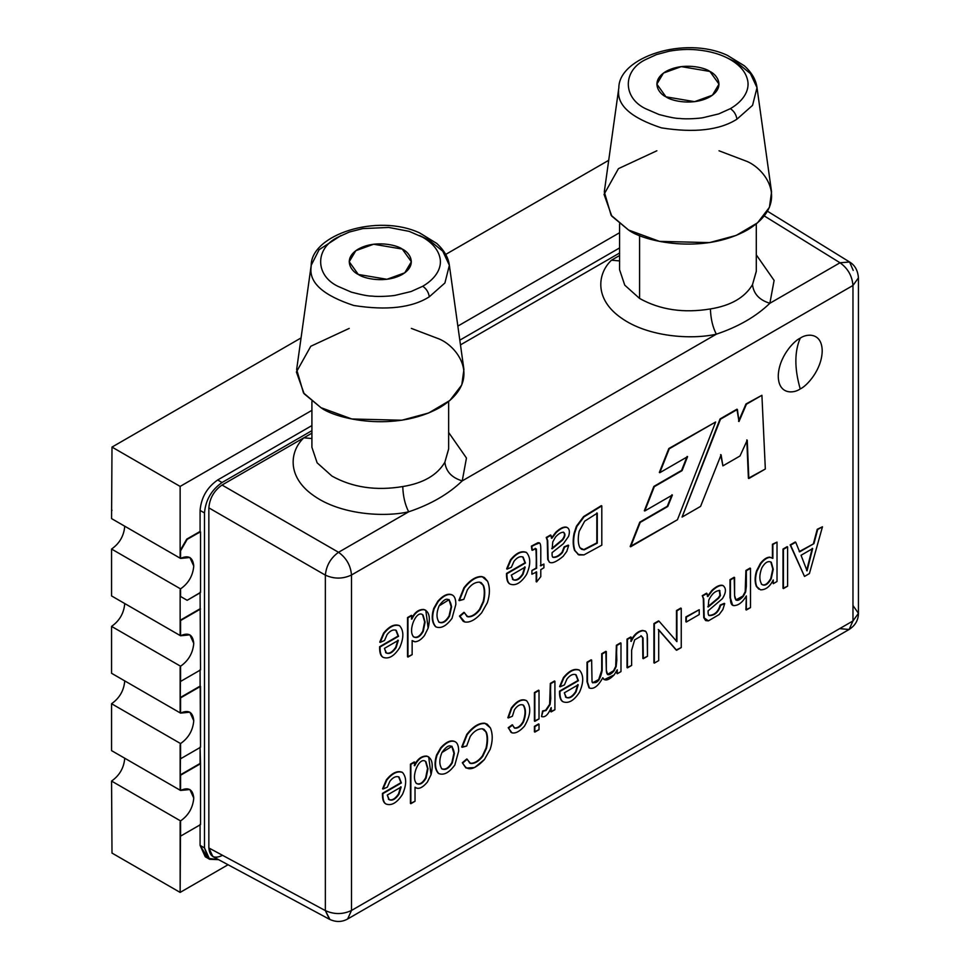 <?xml version="1.0" encoding="UTF-8"?>
<svg xmlns="http://www.w3.org/2000/svg" width="970" height="970" viewBox="0 0 970 970"><rect width="100%" height="100%" fill="white"/><g stroke="black" fill="none" stroke-linecap="round" stroke-linejoin="round"><path stroke-width="1.45" d="M800.226 338.166C793.799 340.858 778.558 357.275 778.255 376.227C778.558 394.838 793.799 393.65 800.226 388.921C794.406 368.636 794.406 351.722 800.226 338.166C806.652 333.438 821.905 332.249 822.208 350.861C821.905 369.812 806.652 386.23 800.226 388.921C793.799 393.65 778.558 394.838 778.255 376.227C778.558 357.275 793.799 340.858 800.226 338.166C794.406 351.722 794.406 368.636 800.226 388.921C806.652 386.23 821.905 369.812 822.208 350.861C821.905 332.249 806.652 333.438 800.226 338.166M853.2 605.85L858.438 613.331L852.969 620.945L849.114 629.481L852.969 620.945L852.969 285.471L351.492 575.004L351.492 910.466L852.969 620.945L351.492 910.466L351.492 575.004C350.679 565.474 346.363 557.908 338.53 552.294C330.709 557.932 326.32 565.546 325.35 575.137C334.129 579.114 342.834 579.066 351.492 575.004C342.834 579.066 334.129 579.114 325.35 575.137L325.35 910.6C334.129 914.577 342.834 914.54 351.492 910.466C342.834 914.54 334.129 914.577 325.35 910.6L329.958 919.511M402.113 772.241L402.053 772.205C397.166 770.447 391.941 772.981 386.363 779.831L382.568 788.792L386.363 779.831C391.941 772.981 397.166 770.447 402.053 772.205L402.501 772.46C397.603 770.701 392.377 773.236 386.8 780.086L383.004 789.034L387.321 787.167L389.928 781.202C393.08 777.225 396.124 775.83 399.058 777.055C396.124 775.83 393.08 777.225 389.928 781.202L387.321 787.167L383.004 789.034L386.8 780.086C392.377 773.236 397.603 770.701 402.501 772.46C406.733 777.406 406.721 784.73 402.453 794.418C397.009 802.82 391.528 806.021 386.012 804.009C383.78 802.736 382.738 799.268 382.895 793.618L382.447 793.363C382.301 799.025 383.344 802.481 385.575 803.754L385.575 803.754C383.344 802.481 382.301 799.025 382.447 793.363L400.95 782.693L398.621 776.8L401.386 782.948L398.524 776.752M616.811 670.706L617.247 673.75L617.247 669.749L614.155 674.902L604.249 679.63L602.807 677.751C598.26 686.02 593.822 689.452 589.469 688.069L587.468 682.007L587.468 662.449L591.639 660.049L592.039 681.934L592.828 682.892L598.963 680.006L602.152 670.537L602.152 653.986L606.311 651.573L606.311 670.088L607.632 674.562L613.949 671.058L616.144 666.632L616.823 660.291L616.386 645.256L615.707 666.378L613.513 670.803L607.426 674.417L613.513 670.803L615.707 666.378L616.386 645.256L620.545 642.855L616.386 645.256L620.982 643.11L620.982 671.592L617.247 673.75L616.811 672.986M589.02 687.815L587.032 681.752L587.032 662.195L591.191 659.794L587.032 662.195L587.032 681.752L589.323 687.972M592.621 682.759L598.672 679.57L601.715 670.282L601.715 653.731L605.874 651.331L601.715 653.731L601.715 670.282L598.672 679.57L592.621 682.759M627.032 667.59L627.032 639.109L630.767 636.951L627.032 639.109L630.767 636.951L631.203 641.412C634.247 634.998 638.212 631.421 643.098 630.682L645.899 631.494L647.184 634.319L647.463 656.302L642.855 658.448L642.613 637.714L640.915 635.714L642.613 637.714L643.304 658.703L643.049 637.969L641.352 635.968L634.659 639.861L631.628 650.191L631.628 665.444L627.032 667.59L627.032 639.109L627.032 667.59M630.767 641.158C633.798 634.744 637.763 631.167 642.661 630.427L645.462 631.24L642.661 630.427C637.763 631.167 633.798 634.744 630.767 641.158M676.478 641.388L676.478 610.554L680.807 608.069L676.478 610.554L681.243 608.311L681.243 647.584L676.163 650.009L658.254 629.506L676.611 650.264L658.703 629.76L658.703 660.594L654.362 663.104L653.913 623.589L658.569 620.897L653.913 623.589L653.913 662.849L653.913 623.589L659.018 621.152L676.927 641.643L676.927 610.809L676.478 641.388M685.887 621.758L685.887 616.896L699.212 609.718L699.212 614.568L686.323 622.012L685.887 616.896L685.887 621.758M709.155 615.538L709.276 615.598C708.403 615.574 708.015 613.998 708.1 610.845L722.444 598.635C726.118 592.682 726.385 588.39 723.232 585.722C726.385 588.39 726.118 592.682 722.444 598.635L708.1 610.845C708.015 613.998 708.403 615.574 709.276 615.598C714.841 615.538 718.612 612.106 720.601 605.328L724.699 603.595L722.868 609.536L719.158 614.543L708.415 620.873L705.772 620.606L704.196 617.89L703.735 598.769L702.256 595.677L703.298 598.526L703.747 617.635L705.566 620.461L703.747 617.635L703.298 598.526L702.256 595.677L706.536 593.203L707.833 596.574L712.283 590.706C716.818 586.498 720.467 584.837 723.232 585.722L723.317 585.759M707.397 596.32L711.847 590.451C716.381 586.244 720.031 584.583 722.795 585.468C720.031 584.583 716.381 586.244 711.847 590.451L707.397 596.32M708.84 615.344C714.405 615.283 718.176 611.852 720.164 605.074L724.263 603.34L720.164 605.074C718.176 611.852 714.405 615.283 708.84 615.344M735.83 599.945L742.862 596.065L745.202 591.724L745.894 570.481L750.053 568.08L745.894 570.481L750.501 568.335L750.501 607.596L745.894 609.742L746.342 595.932C742.656 602.188 738.619 605.401 734.217 605.595L732.556 605.134L730.446 597.957L729.998 579.66L734.169 577.259L729.998 579.66L729.998 597.702L729.998 579.66L734.169 577.259L734.605 595.556L736.036 600.091L743.311 596.32L745.639 591.979L746.342 586.316L746.342 570.736L745.202 591.724L742.862 596.065L735.83 599.945M732.338 605.001L729.998 597.702L732.338 605.001M772.423 558.114L772.423 544.255L777.019 542.109L777.019 581.503L773.248 583.685L773.248 579.951C769.938 586.668 765.682 589.954 760.468 589.808L756.806 586.644C755.109 582.364 755.145 577.211 756.939 571.197L760.904 563.558C764.117 559.544 767.185 557.495 770.119 557.398L772.86 558.368L772.423 544.255L772.423 558.114L769.683 557.144L772.423 558.114M758.831 589.142L756.37 586.389C754.672 582.109 754.708 576.956 756.503 570.942L760.456 563.303C763.669 559.29 766.749 557.241 769.683 557.144C766.749 557.241 763.669 559.29 760.456 563.303L756.503 570.942C754.708 576.956 754.672 582.109 756.37 586.389L758.831 589.142M783.008 588.329L783.008 549.056L787.167 546.656L783.008 549.056L787.604 546.91L787.604 586.183L783.008 588.329L783.008 549.056L783.008 588.329M813.503 543.358L817.237 529.293L822.463 526.783L809.404 573.597L804.494 576.422L790.174 544.922L795.279 541.975L790.174 544.922L804.494 576.422L790.174 544.922L795.715 542.218L799.632 551.869L813.939 543.612L799.195 551.615L813.939 543.612L817.237 529.293L813.503 543.358M407.533 656.823L407.533 617.55L411.377 615.332L407.533 617.55L411.377 615.332L411.813 619.163C414.978 612.676 419.088 609.524 424.169 609.706L425.806 610.3L428.146 628.111L424.46 635.544C421.307 639.545 418.143 641.631 414.966 641.788L412.141 640.576L412.141 654.665L407.533 656.823L407.533 617.55L407.533 656.823M411.377 618.909C414.529 612.422 418.652 609.269 423.72 609.451L425.587 610.178L423.72 609.451C418.652 609.269 414.529 612.422 411.377 618.909M412.771 641.109L412.141 640.709L412.771 641.109M452.299 595.022L452.214 594.962C448.249 593.009 443.472 595.059 437.882 601.133L433.723 608.433C431.274 616.508 431.88 622.582 435.53 626.656C431.88 622.582 431.274 616.508 433.723 608.433L437.882 601.133C443.472 595.059 448.249 593.009 452.214 594.962L452.65 595.216C454.784 596.526 455.839 599.593 455.839 604.419L452.02 618.326C446.406 625.989 441.059 628.851 435.966 626.911C432.317 622.837 431.711 616.762 434.16 608.687L438.319 601.376C443.908 595.313 448.686 593.264 452.65 595.216C448.686 593.264 443.908 595.313 438.319 601.376L434.16 608.687C431.711 616.762 432.317 622.837 435.966 626.911C441.059 628.851 446.406 625.989 452.02 618.326L455.839 604.419C455.839 599.593 454.784 596.526 452.65 595.216M459.489 616.083L463.951 612.312L467.831 616.823C471.917 617.138 475.967 614.725 479.992 609.596L483.678 601.618C485.145 594.695 485.085 589.323 483.472 585.468L481.205 582.679L479.556 582.145C475.033 582.085 470.971 584.643 467.394 589.821L463.842 599.363L458.883 600.381L463.975 587.687C470.195 579.878 476.173 576.18 481.908 576.568L484.236 577.465L481.908 576.568C476.173 576.18 470.195 579.878 463.975 587.687L458.883 600.381L464.412 587.941C470.644 580.133 476.622 576.422 482.345 576.823L484.454 577.587L487.583 581.26C490.068 587.42 489.995 594.537 487.364 602.649L481.593 612.894C475.421 619.83 469.807 622.849 464.775 621.976L463.417 621.406L459.489 616.083L463.199 621.273L459.489 616.083L464.387 612.567L459.489 616.083M466.825 616.35L467.382 616.568C471.468 616.884 475.53 614.471 479.556 609.342L483.242 601.364C484.709 594.452 484.648 589.069 483.036 585.213L480.987 582.558L483.036 585.213C484.648 589.069 484.709 594.452 483.242 601.364L479.556 609.342C475.53 614.471 471.468 616.884 467.382 616.568L466.825 616.35M526.128 552.318L526.104 552.306C521.242 550.536 516.016 553.07 510.438 559.92L506.643 568.869L510.438 559.92C516.016 553.07 521.242 550.536 526.104 552.306L526.54 552.561C521.678 550.79 516.452 553.324 510.875 560.175L507.08 569.123L511.372 567.268L513.979 561.303C517.204 557.277 520.259 555.895 523.133 557.144C520.259 555.895 517.204 557.277 513.979 561.303L511.372 567.268L507.08 569.123L510.875 560.175C516.452 553.324 521.678 550.79 526.54 552.561C530.796 557.495 530.796 564.819 526.528 574.507C521.084 582.909 515.603 586.098 510.087 584.098C507.856 582.824 506.813 579.357 506.97 573.707L506.522 573.452C506.376 579.102 507.407 582.57 509.65 583.843L509.65 583.843C507.407 582.57 506.376 579.102 506.522 573.452L525.025 562.77L522.697 556.889L525.461 563.024L522.6 556.828M745.991 403.969L761.911 395.287L765.33 469.007L748.404 478.271L746.791 439.931L748.84 478.525L747.239 440.186L740.001 455.997L722.905 465.867L720.649 454.59L722.905 465.867L721.098 454.845L700.582 506.388L682.08 517.071L720.055 418.943L736.945 409.195L720.055 418.943L682.08 517.071L720.055 418.943L736.945 409.195L738.995 421.526L745.991 403.969L738.558 421.271L745.991 403.969L761.911 395.287L745.991 403.969M578.544 554.719L574.519 550.329C572.894 545.564 572.749 539.89 574.082 533.294L576.41 526.237L583.588 516.586L601.351 505.649L583.588 516.586L576.41 526.237L574.082 533.294C572.749 539.89 572.894 545.564 574.519 550.329L578.544 554.719M553.106 557.326L553.252 557.398C552.342 557.398 551.954 555.81 552.075 552.645L563.352 543.758L568.553 536.398C570.008 531.887 569.56 528.929 567.195 527.522C569.56 528.929 570.008 531.887 568.553 536.398L563.352 543.758L552.075 552.645C551.954 555.81 552.342 557.398 553.252 557.398C556.319 557.629 559.387 556.004 562.479 552.524L564.576 547.128L568.675 545.395L566.819 551.348L563.133 556.343C556.562 561.824 552.003 563.788 549.444 562.236L548.159 559.69L547.686 540.593L546.231 537.477L547.25 540.338L547.723 559.435L549.481 562.26L547.723 559.435L547.25 540.338L546.231 537.477L550.499 535.003L551.797 538.374L556.234 532.518C560.745 528.323 564.407 526.649 567.195 527.522L567.28 527.559M551.36 538.12L555.798 532.263C560.308 528.068 563.97 526.407 566.759 527.268C563.97 526.407 560.308 528.068 555.798 532.263L551.36 538.12M552.815 557.144C555.871 557.374 558.95 555.749 562.03 552.269L564.14 546.874L568.226 545.14L564.14 546.874L562.03 552.269C558.95 555.749 555.871 557.374 552.815 557.144M535.246 548.341L536.192 551.36L536.628 568.274L531.912 570.493L531.912 574.228L536.628 572.009L536.628 581.951L540.787 576.653L540.787 569.608L543.915 567.802L543.915 564.067L540.351 565.619L543.915 564.067L540.787 565.874L540.787 549.481C540.86 544.473 540.096 542.291 538.508 542.909C540.096 542.291 540.86 544.473 540.787 549.481L540.787 565.874L543.915 564.067L543.915 567.802L540.787 569.608L540.787 576.653L536.628 581.951L536.628 572.009L531.912 574.228L531.912 570.493L536.192 568.02L536.41 549.117L535.683 548.596L531.912 550.075L531.378 546.134L538.071 542.654L539.041 542.933L538.071 542.654L531.378 546.134L532.36 550.329L531.378 546.134L539.247 543.079M536.192 581.709L536.192 571.754L536.192 581.709M399.3 625.589L399.24 625.553C394.353 623.795 389.115 626.329 383.55 633.18L379.743 642.128L383.55 633.18C389.115 626.329 394.353 623.795 399.24 625.553L399.676 625.808C394.79 624.049 389.564 626.584 383.987 633.434L380.191 642.382L384.508 640.515L387.103 634.55C390.267 630.561 393.311 629.178 396.245 630.403C393.311 629.178 390.267 630.561 387.103 634.55L384.508 640.515L380.191 642.382L383.987 633.434C389.564 626.584 394.79 624.049 399.676 625.808C403.92 630.755 403.896 638.066 399.628 647.766C394.184 656.169 388.715 659.357 383.199 657.357C380.955 656.084 379.925 652.616 380.07 646.966L379.634 646.711C379.476 652.361 380.519 655.829 382.75 657.102L382.75 657.102C380.519 655.829 379.476 652.361 379.634 646.711L398.124 636.029L395.796 630.148L398.573 636.284L395.712 630.088M630.185 546.522L639.788 522.151L667.324 506.255L671.955 494.773L667.76 506.51L672.404 495.027L644.771 510.984L654.301 486.673L682.055 470.644L687.56 456.676L659.794 472.705L669.251 448.783L715.654 421.986L677.448 519.738L630.185 546.522L640.224 522.406L667.324 506.255L639.788 522.151L630.185 546.522M644.335 510.729L653.865 486.419L681.607 470.401L687.112 456.421L682.055 470.644L653.865 486.419L644.335 510.729M659.345 472.451L668.815 448.528L715.654 421.986L668.815 448.528L659.345 472.451M579.126 670.003L579.102 669.991C574.24 668.221 569.014 670.755 563.424 677.606L559.629 686.554L563.424 677.606C569.014 670.755 574.24 668.221 579.102 669.991L579.539 670.246C574.676 668.476 569.451 671.01 563.873 677.86L560.066 686.808L564.394 684.941L566.965 678.988C570.154 674.987 573.197 673.604 576.119 674.829C573.197 673.604 570.154 674.987 566.965 678.988L564.394 684.941L560.066 686.808L563.873 677.86C569.451 671.01 574.676 668.476 579.539 670.246C583.794 675.181 583.782 682.504 579.514 692.192C574.07 700.595 568.59 703.796 563.073 701.783C560.842 700.51 559.799 697.042 559.957 691.392L559.52 691.137C559.363 696.787 560.405 700.255 562.636 701.528L562.636 701.528C560.405 700.255 559.363 696.787 559.52 691.137L578.011 680.467L575.683 674.574L578.447 680.722L575.598 674.526M542.582 710.974L545.637 710.222L549.638 704.317L550.317 683.401L554.476 681.001L550.317 683.401L554.913 681.255L554.913 709.737L550.742 711.64L551.178 707.554C548.232 714.732 545.019 717.727 541.527 716.551L542.582 710.974L541.527 716.551L542.582 710.974L546.074 710.476L550.075 704.572L550.754 698.558L550.317 683.401L549.638 704.317L545.637 710.222L542.582 710.974M534.421 731.841L534.421 726.336L538.58 723.935L534.421 726.336L539.017 724.19L539.017 729.695L534.421 731.841L534.421 726.336L534.421 731.841M534.421 721.062L534.421 692.58L538.58 690.179L534.421 692.58L539.017 690.434L539.017 718.915L534.421 721.062L534.421 692.58L534.421 721.062M526.116 700.437L526.649 700.752C522.054 698.715 517.083 701.237 511.724 708.33L508.292 717.958L512.378 716.248L514.464 709.664C517.665 705.226 520.696 703.771 523.558 705.287C520.696 703.771 517.665 705.226 514.464 709.664L512.378 716.248L508.292 717.958L511.724 708.33C517.083 701.237 522.054 698.715 526.649 700.752C531.414 707.094 530.663 715.605 524.394 726.263C519.653 731.477 515.494 733.672 511.93 732.823L508.219 727.73L511.493 732.58L508.219 727.73L512.233 724.784L514.73 728.155C517.907 728.579 520.829 726.506 523.485 721.959C526.092 714.829 526.116 709.264 523.558 705.287L523.109 705.032C525.667 709.009 525.655 714.575 523.048 721.704C525.655 714.575 525.667 709.009 523.109 705.032L522.709 704.753M514.294 727.9C517.471 728.324 520.381 726.263 523.048 721.704C520.381 726.263 517.471 728.324 514.294 727.9L514.233 727.876M507.856 717.703L511.287 708.076C516.646 700.983 521.617 698.461 526.213 700.498C521.617 698.461 516.646 700.983 511.287 708.076L507.856 717.703M462.314 762.747L466.764 758.976L470.644 763.475C474.73 763.79 478.78 761.377 482.805 756.248L486.491 748.27C487.971 741.359 487.898 735.975 486.285 732.12L484.03 729.331L482.381 728.797C477.846 728.749 473.796 731.307 470.22 736.472L466.667 746.015L461.708 747.033L466.788 734.338C473.02 726.53 478.998 722.832 484.721 723.232L487.049 724.117L484.721 723.232C478.998 722.832 473.02 726.53 466.788 734.338L461.708 747.033L467.225 734.593C473.457 726.785 479.435 723.087 485.158 723.487L487.279 724.238L490.408 727.924C492.893 734.072 492.821 741.201 490.177 749.301L484.418 759.546L474.56 767.537L466.23 768.058L462.314 762.747L465.782 767.803L462.314 762.747L466.764 758.976L462.314 762.747M469.638 763.014L470.207 763.22C474.294 763.535 478.343 761.123 482.369 755.994L486.055 748.015C487.534 741.104 487.461 735.721 485.849 731.865L483.8 729.21L485.849 731.865C487.461 735.721 487.534 741.104 486.055 748.015L482.369 755.994C478.343 761.123 474.294 763.535 470.207 763.22L469.638 763.014M455.063 741.662L455.015 741.638C451.074 739.661 446.297 741.711 440.695 747.785L436.536 755.096C434.099 763.16 434.693 769.234 438.343 773.32C434.693 769.234 434.099 763.16 436.536 755.096L440.695 747.785C446.297 741.711 451.074 739.661 455.015 741.638L455.451 741.892C457.585 743.202 458.652 746.269 458.664 751.083L454.845 764.978C449.219 772.654 443.872 775.515 438.792 773.575C435.142 769.489 434.536 763.414 436.973 755.351L441.132 748.04C446.733 741.965 451.511 739.916 455.451 741.892C451.511 739.916 446.733 741.965 441.132 748.04L436.973 755.351C434.536 763.414 435.142 769.489 438.792 773.575C443.872 775.515 449.219 772.654 454.845 764.978L458.664 751.083C458.652 746.269 457.585 743.202 455.451 741.892M410.419 803.439L410.419 764.166L414.263 761.947L410.419 764.166L414.263 761.947L414.711 765.779C417.827 759.316 421.938 756.163 427.055 756.321L428.691 756.915L431.032 774.727L427.321 782.172C422.289 788.04 418.179 789.713 415.027 787.191L415.027 801.281L410.419 803.439L410.419 764.166L410.419 803.439M414.263 765.524C417.379 759.061 421.501 755.921 426.606 756.066L428.473 756.794L426.606 756.066C421.501 755.921 417.379 759.061 414.263 765.524M415.645 787.713L415.027 787.325L415.645 787.713M411.365 328.406L439.616 339.148C459.356 347.793 482.72 381.84 439.616 407.667C394.887 432.547 335.923 419.064 320.949 407.667L304.156 393.784L296.408 371.983L310.776 346.266L349.212 328.406M719.012 150.786L747.264 161.529C767.003 170.174 790.368 204.221 747.264 230.048C702.535 254.928 643.571 241.445 628.596 230.048L611.803 216.164L604.055 194.364L618.436 168.647L656.86 150.786M619.563 260.918L611.488 260.19C597.326 273.528 594.149 299.136 621.212 317.93C647.827 337.014 691.404 339.852 716.321 334.189C712.683 327.06 710.719 318.645 710.416 308.933C710.719 318.645 712.683 327.06 716.321 334.189C738.291 326.817 756.139 316.511 769.877 303.27C759.401 300.094 753.605 293.874 752.502 284.634C744.875 297.523 730.846 305.623 710.416 308.933C683.704 313.371 660.097 309.879 639.582 298.445L639.582 235.383L639.582 298.445C660.097 309.879 683.704 313.371 710.416 308.933C730.846 305.623 744.875 297.523 752.502 284.634C753.605 293.874 759.401 300.094 769.877 303.27L774.109 280.415L756.297 254.867M402.768 486.552C403.071 496.264 405.036 504.679 408.673 511.808C430.644 504.436 448.492 494.13 462.229 480.89C451.753 477.713 445.957 471.493 444.854 462.253C437.228 475.142 423.199 483.242 402.768 486.552C376.057 490.99 352.45 487.498 331.934 476.064C352.45 487.498 376.057 490.99 402.768 486.552C423.199 483.242 437.228 475.142 444.854 462.253C445.957 471.493 451.753 477.713 462.229 480.89C448.492 494.13 430.644 504.436 408.673 511.808C405.036 504.679 403.071 496.264 402.768 486.552M337.827 237.25C314.935 248.284 314.935 275.237 337.827 286.271L351.407 292.152C361.616 294.844 368.406 296.153 371.789 296.08C379.246 297.014 392.062 295.959 395.226 295.341L411.11 291.521L422.738 286.271C437.24 277.747 442.441 266.374 439.725 256.856C437.737 249.266 432.074 242.718 422.738 237.25L409.158 231.357L388.776 227.441L362.804 228.593L349.358 232.024L337.827 237.25L349.358 232.024L362.804 228.593L388.776 227.441L409.158 231.357L422.738 237.25C432.074 242.718 437.737 249.266 439.725 256.856C442.441 266.374 437.24 277.747 422.738 286.271C426.388 288.745 428.57 292.249 429.298 296.808L444.915 282.973L449.365 265.295L444.915 282.973L429.298 296.808C428.57 292.249 426.388 288.745 422.738 286.271L411.11 291.521L395.226 295.341C392.062 295.959 379.246 297.014 371.789 296.08C368.406 296.153 361.616 294.844 351.407 292.152L337.827 286.271C314.935 275.237 314.935 248.284 337.827 237.25M358.306 274.449C350.995 271.248 342.349 258.638 358.306 249.072C374.869 239.857 396.718 244.852 402.259 249.072C409.57 252.273 418.228 264.883 402.259 274.449C385.696 283.664 363.859 278.669 358.306 274.449L386.933 279.287L404.757 272.825L411.365 261.754L402.259 249.072L373.632 244.234L355.808 250.696L349.212 261.754L358.306 274.449M645.474 59.631C622.582 70.664 622.582 97.618 645.474 108.652L659.054 114.533C669.264 117.225 676.054 118.534 679.436 118.461C686.893 119.395 699.71 118.34 702.874 117.722L718.758 113.902L730.386 108.652C744.887 100.128 750.089 88.755 747.373 79.237C745.384 71.647 739.722 65.099 730.386 59.631C721.219 54.356 710.088 51.095 696.994 49.87C688.276 49.021 679 49.458 669.191 51.204L656.484 54.587L645.474 59.631L656.484 54.587L669.191 51.204C679 49.458 688.276 49.021 696.994 49.87C710.088 51.095 721.219 54.356 730.386 59.631C739.722 65.099 745.384 71.647 747.373 79.237C750.089 88.755 744.887 100.128 730.386 108.652C734.035 111.126 736.218 114.63 736.945 119.189L752.562 105.354L757.012 87.676L752.562 105.354L736.945 119.189C736.218 114.63 734.035 111.126 730.386 108.652L718.758 113.902L702.874 117.722C699.71 118.34 686.893 119.395 679.436 118.461C676.054 118.534 669.264 117.225 659.054 114.533L645.474 108.652C622.582 97.618 622.582 70.664 645.474 59.631M665.953 96.83C658.642 93.629 649.997 81.019 665.953 71.453C682.516 62.238 704.365 67.233 709.907 71.453C717.218 74.654 725.875 87.264 709.907 96.83C693.344 106.045 671.507 101.05 665.953 96.83L694.581 101.668L712.404 95.205L719.012 84.135L709.907 71.453L681.279 66.615L663.456 73.077L656.86 84.135L665.953 96.83M311.916 438.537L303.84 437.809C289.678 451.147 286.502 476.755 313.565 495.549C340.179 514.633 383.756 517.471 408.673 511.808L338.53 552.294C346.363 557.908 350.679 565.474 351.492 575.004L852.969 285.471L852.969 620.945L858.438 613.331C858.365 620.145 855.261 625.529 849.114 629.481L840.02 628.681M849.114 629.481L347.624 919.002L351.492 910.466L347.624 919.002C341.864 922.191 335.802 922.276 329.448 919.269M767.464 211.217L849.587 261.997L840.02 262.773L849.587 261.997C854.885 265.149 857.832 270.436 858.438 277.856L852.969 285.471L858.438 277.856L858.438 613.331M769.877 303.27L840.02 262.773L764.251 215.922L840.02 262.773C847.853 268.375 852.169 275.941 852.969 285.471C852.169 275.941 847.853 268.375 840.02 262.773L769.877 303.27C756.139 316.511 738.291 326.817 716.321 334.189L462.229 480.89L466.461 458.034L448.649 432.487M756.297 271.212L752.502 284.634L756.297 271.406L756.297 223.876M448.649 448.831L444.854 462.253L448.649 449.025L448.649 401.495M338.53 552.294L408.673 511.808C383.756 517.471 340.179 514.633 313.565 495.549C286.502 476.755 289.678 451.147 303.84 437.809L222.033 485.036L338.53 552.294L222.033 485.036C214.079 490.602 209.69 498.204 208.853 507.868L325.35 575.137C326.32 565.546 330.709 557.932 338.53 552.294M329.485 919.293L325.35 910.6L208.853 847.962L208.853 507.868L208.853 847.962L325.35 910.6L325.35 575.137L208.853 507.868C209.69 498.204 214.079 490.602 222.033 485.036L311.916 433.153M222.033 855.564C214.079 859.19 209.69 856.655 208.853 847.962L212.879 856.583M849.587 261.997L853.2 270.387M462.229 480.89L716.321 334.189C691.404 339.852 647.827 337.014 621.212 317.93C594.149 299.136 597.326 273.528 611.488 260.19L619.563 255.534M619.563 253.024L460.483 344.871L619.563 253.024M311.916 430.644L222.057 482.514C211.46 489.935 205.604 500.071 204.488 512.96L204.488 847.913L208.32 858.353L218.602 859.662L209.629 859.287L204.488 847.913L204.488 512.96C205.604 500.071 211.46 489.935 222.057 482.514L311.916 430.644M619.563 247.944L459.828 340.167L619.563 247.944M311.916 425.563L217.668 479.98L222.057 482.514L217.668 479.98C207.071 487.389 201.202 497.537 200.087 510.426L204.488 512.96L200.087 510.426L200.087 531.633L200.087 510.426C201.202 497.537 207.071 487.389 217.668 479.98L311.916 425.563M200.087 592.149L200.523 669.93L180.578 681.437L180.141 667.263L180.141 711.58L180.141 697.636L200.523 686.372L200.523 747.264L180.578 758.782L180.141 744.596L180.141 788.913L180.141 774.981L200.523 763.717L200.523 824.609L180.578 836.128L180.141 821.942L180.141 892.412L228.059 864.743L180.141 892.412L180.565 820.911L111.562 781.068L111.999 853.079L180.141 892.412L111.999 853.079L111.562 781.068L180.565 820.911L180.578 836.128L200.523 824.609L200.523 763.717L200.087 747.021L200.087 763.463L180.141 774.981L180.141 788.913L180.565 743.566L111.562 703.723L111.562 750.622L180.565 790.453L180.141 774.981L200.523 763.717L180.578 775.224L180.565 790.453C188.519 786.84 192.921 789.374 193.757 798.067C192.921 807.731 188.519 815.346 180.565 820.911C188.519 815.346 192.921 807.731 193.757 798.067L189.89 789.531L180.565 790.453L111.562 750.622L111.562 703.723L180.565 743.566L180.578 758.782L200.523 747.264L200.087 669.676L200.087 686.117L180.141 697.636L180.141 711.568L180.565 666.22L111.562 626.39L111.562 673.277L180.565 713.12L180.141 697.636L200.523 686.372L180.578 697.891L180.565 713.12C188.519 709.494 192.921 712.029 193.757 720.722C192.921 730.398 188.519 738 180.565 743.566C188.519 738 192.921 730.398 193.757 720.722L189.89 712.186L180.565 713.12L111.562 673.277L111.562 626.39L180.565 666.22L180.578 681.437L200.523 669.93L200.087 592.149M207.629 857.686L200.087 845.379L200.087 824.367L200.087 845.379L204.488 847.913L200.087 845.379L205.24 856.752L209.629 859.287M200.523 531.875L200.523 592.391L200.523 531.875L186.737 539.15L199.917 531.536M619.563 232.727L457.852 326.09L619.563 232.727M311.916 410.346L180.141 486.419L180.141 556.889L180.141 550.56L186.737 539.15L180.141 550.56L180.141 556.889L180.141 486.419L311.916 410.346M608.699 160.317L445.703 254.419L608.699 160.317M301.052 337.936L111.999 447.085L180.141 486.419L111.999 447.085L111.562 518.598L180.565 558.429L180.141 550.56L186.737 539.15L200.353 531.79L187.174 539.393L180.578 550.814L180.565 558.429C188.519 554.816 192.921 557.35 193.757 566.043C192.921 575.707 188.519 583.322 180.565 588.887L111.562 549.044L111.562 595.932L180.565 635.774L180.141 620.291L200.087 608.784L180.141 620.291L180.141 634.235L180.141 589.918L180.141 634.235L180.141 620.291L200.523 609.027L180.578 620.545L180.565 635.774C188.519 632.149 192.921 634.683 193.757 643.389C192.921 653.053 188.519 660.667 180.565 666.22C188.519 660.667 192.921 653.053 193.757 643.389L189.89 634.853L180.565 635.774L111.562 595.932L111.562 549.044L180.565 588.887L180.141 596.235L180.565 588.887C188.519 583.322 192.921 575.707 193.757 566.043L189.89 557.507L180.565 558.429L111.562 518.598L111.999 447.085L301.052 337.936M186.737 600.042L180.141 596.235L186.737 600.042M200.353 592.682L187.174 600.297L180.141 596.235L180.565 590.172L180.578 596.489L187.174 600.297L200.523 592.391M124.754 603.546L124.754 603.546C123.917 613.21 119.516 620.824 111.562 626.39C119.516 620.824 123.917 613.21 124.754 603.546L124.754 603.546M124.754 680.891L124.754 680.891C123.917 690.555 119.516 698.17 111.562 703.723C119.516 698.17 123.917 690.555 124.754 680.891L124.754 680.891M124.754 758.237L124.754 758.237C123.917 767.9 119.516 775.515 111.562 781.068C119.516 775.515 123.917 767.9 124.754 758.237L124.754 758.237M124.754 526.213L124.754 526.213C123.917 535.876 119.516 543.491 111.562 549.044C119.516 543.491 123.917 535.876 124.754 526.213L124.754 526.213M111.999 510.244L111.562 510.996L111.999 510.244M757.012 87.676C756.042 79.928 751.811 72.629 744.342 65.778L727.391 55.351C684.577 35.344 618.787 57.388 618.848 87.676L604.298 191.89L611.124 215.291L628.596 230.048L659.527 241.372L709.506 242.609L736.242 235.395L757.521 222.845L769.428 207.325L771.562 191.89L757.012 87.676L750.44 73.599L736.945 62.601L727.282 57.957M618.617 90.889C617.405 105.742 631.664 118.061 661.407 127.858C694.447 133.072 719.619 130.186 736.945 119.189C719.619 130.186 694.447 133.072 661.407 127.858C631.664 118.061 617.405 105.742 618.617 90.889M340.943 235.564L319.106 249.702L311.2 265.295L296.65 369.509L303.477 392.911L320.949 407.667L351.88 418.991L401.859 420.228L428.594 413.014L449.874 400.464L461.781 384.945L463.915 369.509L449.365 265.295L442.793 251.218L429.298 240.22L419.622 235.564M311.2 265.295L310.97 268.508C309.757 283.361 324.016 295.68 353.759 305.477C386.8 310.691 411.971 307.805 429.298 296.808C411.971 307.805 386.8 310.691 353.759 305.477C324.016 295.68 309.757 283.361 310.97 268.508L311.2 265.295C311.14 234.995 376.93 212.963 419.743 232.97L436.694 243.397C444.163 250.248 448.395 257.547 449.365 265.295M619.563 223.876L619.563 269.684L624.765 285.18L639.582 298.445M311.916 401.495L311.916 447.303L317.117 462.799L331.934 476.064M765.33 469.007L761.911 395.287L746.427 404.223L738.995 421.526L737.382 409.449L720.492 419.198L682.08 517.071L700.582 506.388L721.098 454.845L722.905 465.867L740.001 455.997L747.239 440.186L748.84 478.525L765.33 469.007M578.981 554.973L583.976 554.888L601.8 545.176L601.8 505.903L584.025 516.84L576.859 526.492L574.531 533.548C573.185 540.144 573.331 545.819 574.955 550.584L578.981 554.973L574.955 550.584C573.331 545.819 573.185 540.144 574.531 533.548L576.859 526.492L584.025 516.84L601.8 505.903L601.8 545.176L583.976 554.888L577.962 554.452M596.829 542.885L583.831 549.578L581.43 549.19L583.831 549.578L597.278 543.139L596.829 512.912L596.829 542.885M597.278 513.166L584.704 521.145L579.163 531.342C577.72 538.677 577.999 544.17 580.024 547.844L581.648 549.323L584.267 549.832L597.278 543.139L597.278 513.166L597.278 543.139L584.267 549.832L580.024 547.844C577.999 544.17 577.72 538.677 579.163 531.342L584.704 521.145L597.278 513.166M549.25 562.139L549.444 562.236C552.003 563.788 556.562 561.824 563.133 556.343L566.819 551.348L568.675 545.395L564.14 546.874L562.479 552.524C559.387 556.004 556.319 557.629 553.252 557.398M563.655 532.36C561.387 532.009 558.684 533.548 555.555 536.98L552.755 541.915L552.16 548.814L562.697 539.938C565.304 536.434 565.619 533.912 563.655 532.36C565.619 533.912 565.304 536.434 562.697 539.938L552.16 548.814L552.755 541.915L555.555 536.98C558.684 533.548 561.387 532.009 563.655 532.36L563.873 532.481M563.206 532.106C565.183 533.658 564.867 536.18 562.26 539.684L551.724 548.559L562.26 539.684C564.867 536.18 565.183 533.658 563.206 532.106M550.499 535.003L546.231 537.477L550.499 535.003M567.195 527.522C564.407 526.649 560.745 528.323 556.234 532.518L551.797 538.374L550.948 535.258L546.668 537.732L547.686 540.593L548.159 559.69L549.444 562.236M535.961 548.862L536.628 568.274L536.41 549.117L535.683 548.596L532.36 550.329L531.815 546.389L538.508 542.909M512.936 579.587L511.323 575.125L525.207 567.111L523.024 574.337C519.532 579.478 516.173 581.224 512.936 579.587C516.173 581.224 519.532 579.478 523.024 574.337L525.207 567.111L511.323 575.125L513.372 579.878M509.929 584.025L510.087 584.098C515.603 586.098 521.084 582.909 526.528 574.507C530.796 564.819 530.796 557.495 526.54 552.561M525.025 562.77L506.522 573.452L525.025 562.77M524.77 566.856L522.575 574.082C519.096 579.223 515.737 580.969 512.5 579.332C515.737 580.969 519.096 579.223 522.575 574.082L524.77 566.856M523.133 557.144L525.461 563.024L506.97 573.707C506.813 579.357 507.856 582.824 510.087 584.098M467.031 616.496L464.387 612.567L459.938 616.338L464.775 621.976C469.807 622.849 475.421 619.83 481.593 612.894L487.364 602.649C489.995 594.537 490.068 587.42 487.583 581.26L482.345 576.823C476.622 576.422 470.644 580.133 464.412 587.941L459.319 600.636L463.842 599.363L467.394 589.821C470.971 584.643 475.033 582.085 479.556 582.145L483.472 585.468C485.085 589.323 485.145 594.695 483.678 601.618L479.992 609.596C475.967 614.725 471.917 617.138 467.831 616.823M439.083 622.219C436.318 618.181 436.318 612.749 439.083 605.898C445.606 596.671 449.777 596.986 451.571 606.868L449.486 616.241C446.079 621.806 442.611 623.795 439.083 622.219C442.611 623.795 446.079 621.806 449.486 616.241L451.571 606.868L449.146 599.642L439.083 605.898C436.318 612.749 436.318 618.181 439.083 622.219L439.434 622.437M451.135 606.614L449.049 615.986C445.63 621.552 442.162 623.54 438.646 621.964C442.162 623.54 445.63 621.552 449.049 615.986L451.135 606.614L448.928 599.533L451.135 606.614M412.553 640.988L414.966 641.788C418.143 641.631 421.307 639.545 424.46 635.544L428.146 628.111C430.583 617.72 429.261 611.585 424.169 609.706C419.088 609.524 414.978 612.676 411.813 619.163L411.813 615.586L407.97 617.805L407.97 657.066L412.141 654.665L412.141 640.576M423.078 615.113L425.09 622.122L423.211 631.482C420.071 636.817 416.894 638.612 413.669 636.89C407.339 630.561 416.785 608.76 423.078 615.113C416.785 608.76 407.339 630.561 413.669 636.89C416.894 638.612 420.071 636.817 423.211 631.482L425.09 622.122L422.617 614.81M424.654 621.867L422.774 631.227C419.634 636.562 416.457 638.357 413.232 636.635C416.457 638.357 419.634 636.562 422.774 631.227L424.654 621.867L422.641 614.859L424.654 621.867M386.048 652.846L384.435 648.384L398.318 640.37L396.124 647.596C392.595 652.761 389.237 654.52 386.048 652.846C389.237 654.52 392.595 652.761 396.124 647.596L398.318 640.37L384.435 648.384L386.484 653.137M396.245 630.403L398.573 636.284L380.07 646.966C379.925 652.616 380.955 656.084 383.199 657.357L383.259 657.405M397.882 640.115L395.687 647.342C392.159 652.507 388.788 654.265 385.599 652.592C388.788 654.265 392.159 652.507 395.687 647.342L397.882 640.115M383.199 657.357C388.715 659.357 394.184 656.169 399.628 647.766C403.896 638.066 403.92 630.755 399.676 625.808M630.621 546.777L677.448 519.738L715.654 421.986L669.251 448.783L659.794 472.705L687.56 456.676L682.055 470.644L654.301 486.673L644.771 510.984L672.404 495.027L667.76 506.51L640.224 522.406L630.621 546.777M801.05 555.276L807.064 570.845L812.678 548.571L801.05 555.276L812.678 548.571L807.064 570.845L801.05 555.276M812.242 548.317L806.628 570.59L812.242 548.317M822.463 526.783L817.674 529.547L813.939 543.612L799.632 551.869L795.715 542.218L790.611 545.176L804.494 576.422L809.404 573.597L822.463 526.783M787.604 546.91L783.445 549.311L783.445 588.584L787.604 586.183L787.604 546.91M772.047 557.823L770.119 557.398C767.185 557.495 764.117 559.544 760.904 563.558L756.939 571.197C755.145 577.211 755.109 582.364 756.806 586.644L760.468 589.808C765.682 589.954 769.938 586.668 773.248 579.951L773.248 583.685L777.019 581.503L777.019 542.109L772.86 544.509L772.86 558.368M771.295 562.273L773.248 569.269L771.186 578.811C767.949 584.461 764.821 586.329 761.802 584.413C759.195 580.266 759.207 574.725 761.85 567.814C765.015 562.394 768.155 560.551 771.295 562.273C768.155 560.551 765.015 562.394 761.85 567.814C759.207 574.725 759.195 580.266 761.802 584.413C764.821 586.329 767.949 584.461 771.186 578.811L773.248 569.269L770.883 561.994M772.799 569.014L770.75 578.557C767.5 584.207 764.372 586.074 761.365 584.158C764.372 586.074 767.5 584.207 770.75 578.557L772.799 569.014L770.859 562.018L772.799 569.014M750.501 568.335L746.342 570.736L746.342 586.316L745.639 591.979L743.311 596.32C738.012 601.97 735.114 601.715 734.605 595.556L734.605 577.514L730.446 579.914L730.446 597.957C730.361 603.219 731.61 605.765 734.217 605.595C738.619 605.401 742.656 602.188 746.342 595.932L746.342 609.997L750.501 607.596L750.501 568.335M723.232 585.722C720.467 584.837 716.818 586.498 712.283 590.706L707.833 596.574L706.972 593.458L702.704 595.932L706.536 593.203L702.256 595.677L703.735 598.769L704.196 617.89L708.415 620.873L719.158 614.543L722.868 609.536L724.699 603.595L720.601 605.328C718.612 612.106 714.841 615.538 709.276 615.598M719.704 590.548C715.399 590.694 711.762 593.882 708.779 600.115L708.221 607.002L718.734 598.138L720.407 595.628L719.704 590.548L720.407 595.628L718.734 598.138L708.221 607.002L708.779 600.115C711.762 593.882 715.399 590.694 719.704 590.548L719.934 590.669M719.267 590.293L719.958 595.374L718.285 597.884L707.773 606.747L718.285 597.884L719.958 595.374L719.267 590.293M699.212 609.718L686.323 617.15L686.323 622.012L699.212 614.568L699.212 609.718M681.243 608.311L676.927 610.809L676.927 641.643L659.018 621.152L654.362 623.843L654.362 663.104L658.703 660.594L658.703 629.76L676.611 650.264L681.243 647.584L681.243 608.311M645.147 630.961L643.098 630.682C638.212 631.421 634.247 634.998 631.203 641.412L631.203 637.205L627.469 639.363L627.469 667.845L631.628 665.444L631.628 650.191L634.659 639.861L641.352 635.968L643.049 637.969L643.304 658.703L647.463 656.302L647.463 638.66L647.184 634.319L645.899 631.494M602.637 678.115L604.031 679.497M589.093 687.851L589.469 688.069C593.822 689.452 598.26 686.02 602.807 677.751C604.771 681.461 608.554 680.516 614.155 674.902M617.247 669.749L617.247 673.75L620.982 671.592L620.982 643.11L616.823 645.511L616.144 666.632L613.949 671.058C609.075 676.26 606.529 675.944 606.311 670.088L605.874 651.331L601.715 653.731L602.152 670.537C600.091 680.588 596.732 684.396 592.039 681.934L591.639 660.049L587.032 662.195L587.468 682.007L589.469 688.069M565.922 697.272L564.322 692.822L578.205 684.808L576.01 692.022C572.482 697.188 569.111 698.946 565.922 697.272C569.111 698.946 572.482 697.188 576.01 692.022L578.205 684.808L564.322 692.822L566.371 697.563M576.119 674.829L578.447 680.722L559.957 691.392C559.799 697.042 560.842 700.51 563.073 701.783L563.146 701.831M577.768 684.553L575.574 691.768C572.033 696.945 568.675 698.691 565.486 697.018C568.675 698.691 572.033 696.945 575.574 691.768L577.768 684.553M563.073 701.783C568.59 703.796 574.07 700.595 579.514 692.192C583.782 682.504 583.794 675.181 579.539 670.246M554.913 681.255L550.754 683.656L550.075 704.572L546.074 710.476L543.018 711.228L541.527 716.551C545.019 717.727 548.232 714.732 551.178 707.554L551.178 711.895L554.913 709.737L554.913 681.255M539.017 724.19L534.858 726.591L534.858 732.095L539.017 729.695L539.017 724.19M539.017 690.434L534.858 692.835L534.858 721.316L539.017 718.915L539.017 690.434M514.452 728.021L512.233 724.784L508.219 727.73L512.681 725.039L508.656 727.985L511.02 732.374M523.558 705.287C526.116 709.264 526.092 714.829 523.485 721.959C520.829 726.506 517.907 728.579 514.73 728.155M511.93 732.823C515.494 733.672 519.653 731.477 524.394 726.263C530.663 715.605 531.414 707.094 526.649 700.752M469.856 763.147L467.213 759.219L462.751 763.002C466.679 771.671 473.893 770.532 484.418 759.546L490.177 749.301C492.821 741.201 492.893 734.072 490.408 727.924L485.158 723.487C479.435 723.087 473.457 726.785 467.225 734.593L462.144 747.288L466.667 746.015L470.22 736.472C473.796 731.307 477.846 728.749 482.381 728.797L486.285 732.12C487.898 735.975 487.971 741.359 486.491 748.27L482.805 756.248C478.78 761.377 474.73 763.79 470.644 763.475M441.908 768.87C439.143 764.845 439.143 759.401 441.908 752.55C448.443 743.311 452.59 743.638 454.36 753.532L452.311 762.893C448.892 768.458 445.424 770.459 441.908 768.87C445.424 770.459 448.892 768.458 452.311 762.893L454.36 753.532L451.971 746.306L441.908 752.55C439.143 759.401 439.143 764.845 441.908 768.87L442.247 769.089M453.924 753.278L451.862 762.638C448.455 768.204 444.987 770.204 441.471 768.616C444.987 770.204 448.455 768.204 451.862 762.638L453.924 753.278L451.741 746.185L453.924 753.278M415.415 787.591L415.027 787.191C418.179 789.713 422.289 788.04 427.321 782.172L431.032 774.727C433.481 764.336 432.147 758.201 427.055 756.321C421.938 756.163 417.827 759.316 414.711 765.779L414.711 762.202L410.856 764.421L410.856 803.681L415.027 801.281L415.027 787.191M425.963 761.729L427.976 768.737L426.085 778.11C422.932 783.457 419.755 785.251 416.554 783.505C410.322 777.297 419.428 755.472 425.963 761.729C419.428 755.472 410.322 777.297 416.554 783.505C419.755 785.251 422.932 783.457 426.085 778.11L427.976 768.737L425.515 761.426L427.54 768.482L425.636 777.855C422.483 783.202 419.319 784.997 416.118 783.251C419.319 784.997 422.483 783.202 425.636 777.855L427.976 768.737L425.527 761.474M388.861 799.498L387.26 795.048L401.143 787.034L398.949 794.248C395.408 799.426 392.05 801.171 388.861 799.498C392.05 801.171 395.408 799.426 398.949 794.248L401.143 787.034L387.26 795.048L389.297 799.789M399.058 777.055L401.386 782.948L382.895 793.618C382.738 799.268 383.78 802.736 386.012 804.009L386.084 804.057M400.695 786.779L398.5 793.993C394.972 799.171 391.613 800.917 388.424 799.244C391.613 800.917 394.972 799.171 398.5 793.993L400.695 786.779M386.012 804.009C391.528 806.021 397.009 802.82 402.453 794.418C406.721 784.73 406.733 777.406 402.501 772.46M212.891 856.595L329.473 919.281"/></g></svg>
